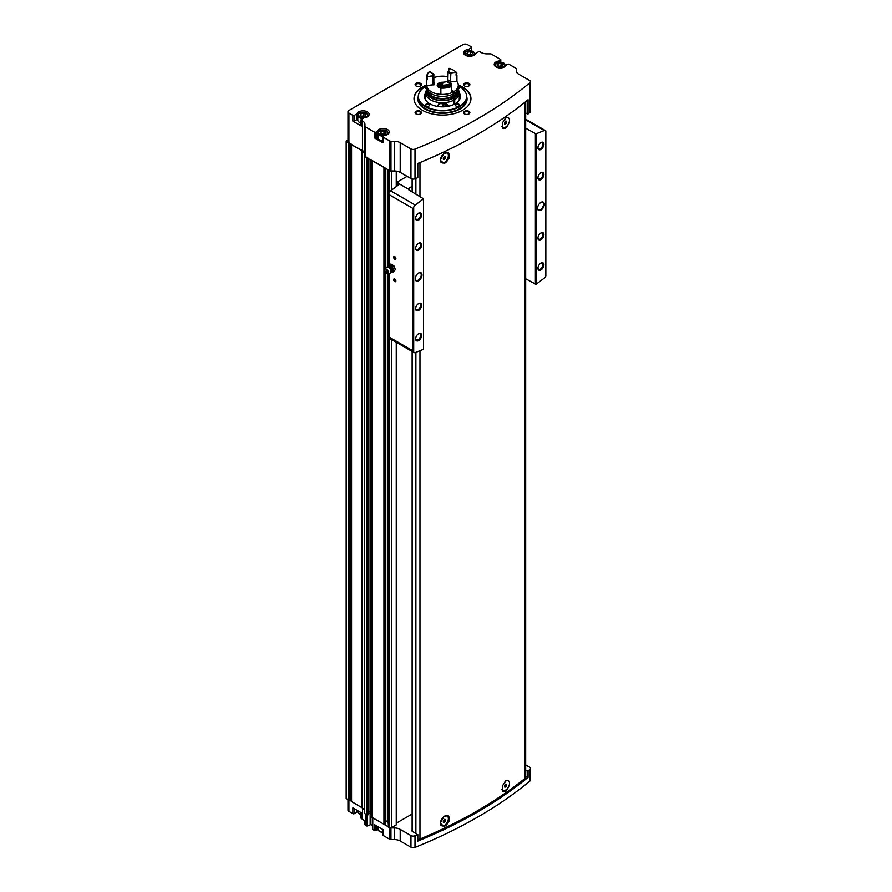 <?xml version="1.0" encoding="UTF-8"?>
<svg xmlns="http://www.w3.org/2000/svg" width="892" height="892" viewBox="0 0 892 892"><rect width="100%" height="100%" fill="white"/><g stroke="black" fill="none" stroke-linecap="round" stroke-linejoin="round"><path stroke-width="1.34" d="M501.951 789.743A5.575 3.222 120 0 0 502.542 790.267A5.575 3.222 120 0 0 502.664 790.334M508.228 780.69A5.575 3.222 120 0 0 508.117 780.611A5.575 3.222 120 0 0 505.965 780.578M506.466 790.524L503.043 791.427L502.263 785.997L506.466 780.277C510.581 780.79 510.581 784.202 506.466 790.524A6.322 3.657 -60 0 1 502.876 791.327M440.247 823.115A5.575 3.222 120 0 0 441.395 825.568A5.575 3.222 120 0 0 441.518 825.635M447.082 815.99A5.575 3.222 120 0 0 446.97 815.912A5.575 3.222 120 0 0 444.952 815.834M448.04 815.678A6.322 3.657 -60 0 1 448.676 821.175A6.322 3.657 -60 0 1 444.116 826.516L440.247 823.227L444.116 816.28L448.219 815.767L449.133 821.276L444.116 826.516M417.802 839.372A3.167 1.829 0 0 0 419.965 839.038A461.9 266.675 0 0 0 525.087 778.348A3.167 1.829 0 0 0 525.678 777.278L525.678 101.677M444.116 163.515L440.247 160.214L444.116 153.268L448.219 152.755L449.133 158.274L444.116 163.515A6.322 3.657 -60 0 0 448.676 158.174A6.322 3.657 -60 0 0 448.04 152.666M506.466 117.276C510.581 117.777 510.581 121.189 506.466 127.511L503.043 128.415L502.263 122.984L506.466 117.276M501.951 126.731A5.575 3.222 120 0 0 502.542 127.255A5.575 3.222 120 0 0 502.664 127.322M508.228 117.677A5.575 3.222 120 0 0 508.117 117.61A5.575 3.222 120 0 0 505.965 117.577M506.466 127.511A6.322 3.657 -60 0 1 502.876 128.314M440.247 160.114A5.575 3.222 120 0 0 441.395 162.556A5.575 3.222 120 0 0 441.518 162.623M447.082 152.978A5.575 3.222 120 0 0 446.97 152.911A5.575 3.222 120 0 0 444.952 152.833M417.646 840.721L417.579 841.189A461.9 266.675 0 0 0 528.064 777.4L527.261 777.434L527.261 770.978L525.678 770.064M527.261 770.978L528.064 770.944A461.9 266.675 0 0 0 529.87 769.45A3.167 1.829 0 0 0 530.439 768.402A3.167 1.829 0 0 0 529.514 767.12L525.678 764.901M396.706 822.937L412.126 814.039M388.421 826.951L389.157 827.72A1.583 0.914 0 0 0 390.819 827.932A1.583 0.914 0 0 0 391.398 827.72L396.249 824.922A1.583 0.914 0 0 0 396.706 824.275L396.706 342.528M390.819 827.932A1.583 0.914 0 0 0 390.941 827.943L394.242 827.943A8.441 4.873 0 0 1 400.207 829.37L410.956 835.57A3.167 1.829 0 0 0 415.003 835.771A461.9 266.675 0 0 0 417.579 834.734L411.535 830.742M412.126 829.961L411.535 830.307M382.668 829.393L382.668 834.912A1.059 0.613 0 0 0 382.969 835.347L389.815 839.294A1.583 0.914 0 0 0 390.941 839.562L394.242 839.562A8.441 4.873 0 0 1 400.207 840.989L410.956 847.188A3.167 1.829 0 0 0 415.003 847.4A461.9 266.675 0 0 0 529.87 781.08A3.167 1.829 0 0 0 530.439 780.032L530.439 768.402M377.929 828.579A6.066 3.501 0 0 0 377.305 829.471A1.583 0.914 0 0 1 376.892 829.906L375.967 830.441A1.059 0.613 0 0 1 374.473 830.441L372.756 829.448L372.756 818.254M361.037 812.612L361.037 818.12A1.059 0.613 0 0 0 361.349 818.555L362.453 819.191A8.441 4.873 0 0 1 364.928 822.636L364.928 824.543A1.583 0.914 0 0 0 365.385 825.189L367.537 826.003L370.894 824.498L372.6 825.479M357.792 810.928A6.066 3.501 0 0 0 357.179 811.82A1.583 0.914 0 0 1 356.755 812.255L354.336 813.649A1.059 0.613 0 0 1 352.853 813.649L348.895 811.363L348.895 799.934L351.493 801.239M347.969 799.633L347.969 810.07A3.167 1.829 0 0 0 348.895 811.363M458.287 84.963A28.477 16.435 180 0 1 462.613 87.003A28.477 16.435 180 0 1 470.954 98.633A28.477 16.435 180 0 1 442.477 115.068A28.477 16.435 180 0 1 414.011 98.633A28.477 16.435 180 0 1 426.666 84.963M420.478 111.333A3.167 1.829 180 0 1 420.478 113.908A3.167 1.829 180 0 1 416.007 113.908A3.167 1.829 180 0 1 416.007 111.333A3.167 1.829 180 0 1 420.478 111.333M420.478 83.346A3.167 1.829 180 0 1 420.478 85.933A3.167 1.829 180 0 1 416.007 85.933A3.167 1.829 180 0 1 416.007 83.346A3.167 1.829 180 0 1 420.478 83.346M468.947 83.346A3.167 1.829 180 0 1 468.947 85.933A3.167 1.829 180 0 1 464.476 85.933A3.167 1.829 180 0 1 464.476 83.346A3.167 1.829 180 0 1 468.947 83.346M468.947 111.333A3.167 1.829 180 0 1 468.947 113.908A3.167 1.829 180 0 1 464.476 113.908A3.167 1.829 180 0 1 464.476 111.333A3.167 1.829 180 0 1 468.947 111.333M471.411 50.766L471.411 47.744L468.991 49.138A1.583 0.914 0 0 1 468.255 49.383A6.066 3.501 0 0 0 463.628 52.784A6.066 3.501 0 0 0 468.969 56.252A6.066 3.501 0 0 0 475.581 53.609A1.583 0.914 0 0 1 476.005 53.186L478.424 51.792A1.059 0.613 0 0 1 479.918 51.792L481.022 52.427A8.441 4.873 0 0 0 486.987 53.854L490.299 53.854A1.583 0.914 0 0 1 491.414 54.122L500.49 59.363A1.059 0.613 0 0 1 500.49 60.232L499.565 60.767A1.583 0.914 0 0 1 498.829 61.002A6.066 3.501 0 0 0 494.201 64.402A6.066 3.501 0 0 0 499.542 67.881A6.066 3.501 0 0 0 506.154 65.239A1.583 0.914 0 0 1 506.578 64.815L507.503 64.28A1.059 0.613 0 0 1 508.998 64.28L515.821 68.216A1.639 0.948 0 0 1 516.301 68.885L516.301 70.78A8.441 4.873 0 0 0 518.776 74.226L529.514 80.425A3.167 1.829 0 0 1 530.439 81.718L530.439 111.422A3.167 1.829 0 0 1 529.87 112.47A461.9 266.675 0 0 1 528.064 113.964L525.678 113.083M471.411 47.744A1.059 0.613 0 0 0 471.411 46.886L467.464 44.6A3.167 1.829 0 0 0 462.981 44.6L348.895 110.474A3.167 1.829 0 0 0 347.969 111.756A3.167 1.829 0 0 0 348.895 113.05L352.853 115.336A1.059 0.613 0 0 0 354.336 115.336L356.755 113.942A1.583 0.914 0 0 0 357.179 113.507A6.066 3.501 0 0 1 363.791 110.864A6.066 3.501 0 0 1 369.132 114.343A6.066 3.501 0 0 1 364.505 117.744A1.583 0.914 0 0 0 363.769 117.989L361.349 119.383A1.059 0.613 0 0 0 361.349 120.242L362.453 120.877L362.453 150.592L351.493 144.638L362.085 150.804A8.441 4.873 0 0 1 364.549 154.249L364.549 156.535L389.804 170.684A1.639 0.948 0 0 0 390.819 170.952A1.639 0.948 0 0 0 390.964 170.963L394.242 170.963A8.441 4.873 0 0 1 400.207 172.379L410.956 178.59A3.167 1.829 0 0 0 415.003 178.79A461.9 266.675 0 0 0 417.579 177.753L417.646 177.285M374.473 137.892A1.059 0.613 0 0 0 375.967 137.892L376.892 137.357L376.892 131.592A1.583 0.914 0 0 0 377.305 131.157A6.066 3.501 0 0 1 383.928 128.515A6.066 3.501 0 0 1 389.258 131.994A6.066 3.501 0 0 1 384.642 135.394A1.583 0.914 0 0 0 383.894 135.64L382.969 136.175A1.059 0.613 0 0 0 382.668 136.599L382.668 142.374A1.059 0.613 0 0 0 382.969 142.798L374.473 137.892L374.473 132.127L365.385 126.876A1.583 0.914 0 0 1 364.928 126.24L364.928 124.323A8.441 4.873 0 0 0 362.453 120.877M374.473 132.127A1.059 0.613 0 0 0 375.967 132.127L376.892 131.592M382.668 136.599A1.059 0.613 0 0 0 382.969 137.034L389.804 140.981A1.639 0.948 0 0 0 390.964 141.248L394.242 141.248L394.242 170.963M530.439 81.718A3.167 1.829 0 0 1 529.87 82.766A461.9 266.675 0 0 1 415.003 149.087A3.167 1.829 0 0 1 410.956 148.886L400.207 142.675A8.441 4.873 0 0 0 394.242 141.248M357.792 118.38A6.066 3.501 0 0 0 357.179 119.283A1.583 0.914 0 0 1 356.755 119.706L354.336 121.1A1.059 0.613 0 0 1 352.853 121.1L361.349 126.006L361.349 120.242M347.969 111.756L347.969 141.471A3.167 1.829 0 0 0 348.895 142.753L351.827 144.448M364.928 126.24L364.928 155.944A1.583 0.914 0 0 0 365.385 156.591L367.827 157.995M470.385 96.124A28.477 16.435 180 0 1 470.441 96.291A28.477 16.435 180 0 1 470.943 99.023M414.011 99.023A28.477 16.435 180 0 1 414.524 96.291A28.477 16.435 180 0 1 414.579 96.124M371.73 817.217L388.299 826.795M374.473 830.441L374.473 824.665L382.969 829.571L382.969 835.347M346.174 798.373A4.215 2.431 0 0 0 346.163 798.452A4.215 2.431 0 0 0 346.174 798.53L348.883 799.946L349.017 142.832M364.549 156.535L364.549 813.515L367.359 814.976L368.285 814.552M364.549 811.229A8.441 4.873 0 0 0 362.085 807.784L362.085 150.804M351.548 801.529L362.085 807.784M417.579 177.753L417.579 163.537A461.9 266.675 0 0 0 528.064 99.748L528.064 113.964M347.969 139.854L346.33 140.791A4.215 2.431 0 0 0 346.163 141.471A4.215 2.431 0 0 0 346.174 141.549L348.883 142.965M371.719 160.237L384.619 167.685M364.928 154.037A8.441 4.873 0 0 0 362.453 150.592M388.488 169.926L389.157 170.74A1.583 0.914 0 0 0 390.819 170.952M372.388 818.042L372.388 161.051M366.422 814.597L366.422 157.616M351.493 799.689L349.017 799.812M371.652 813.738L370.849 813.281A2.631 1.528 0 0 1 370.303 812.813A2.631 1.528 0 0 1 370.08 812.199A1.684 0.97 0 0 0 368.34 811.229M385.121 822.391L385.79 821.565L385.79 272.829M388.031 821.175A1.583 0.914 0 0 0 385.79 821.565M388.087 823.227L388.087 273.532L388.299 823.349M370.303 812.813L368.34 813.917M352.853 813.649L352.853 807.873L361.349 812.79L361.349 818.555M464.699 114.031A2.598 1.494 180 0 1 464.119 113.083A2.598 1.494 180 0 1 465.724 111.701A2.598 1.494 180 0 1 468.545 112.035A2.598 1.494 180 0 1 469.303 113.083A2.598 1.494 180 0 1 468.724 114.031M464.699 86.045A2.598 1.494 180 0 1 464.119 85.108A2.598 1.494 180 0 1 465.724 83.725A2.598 1.494 180 0 1 468.545 84.049A2.598 1.494 180 0 1 469.303 85.108A2.598 1.494 180 0 1 468.724 86.045M416.23 86.045A2.598 1.494 180 0 1 415.65 85.108A2.598 1.494 180 0 1 417.255 83.725A2.598 1.494 180 0 1 420.076 84.049A2.598 1.494 180 0 1 420.834 85.108A2.598 1.494 180 0 1 420.255 86.045M416.23 114.031A2.598 1.494 180 0 1 415.65 113.083A2.598 1.494 180 0 1 417.255 111.701A2.598 1.494 180 0 1 420.076 112.035A2.598 1.494 180 0 1 420.834 113.083A2.598 1.494 180 0 1 420.255 114.031M459.235 97.964A17.929 10.347 180 0 1 459.837 99.057M425.116 99.057A17.929 10.347 180 0 1 425.707 97.986M459.246 92.813A17.929 10.347 180 0 1 460.406 96.481A17.929 10.347 180 0 1 442.477 106.828A17.929 10.347 180 0 1 424.547 96.481A17.929 10.347 180 0 1 425.718 92.813M458.298 85.944A24.14 13.938 180 0 1 459.547 86.624A24.14 13.938 180 0 1 466.182 93.838A24.14 13.938 180 0 1 442.477 110.418A24.14 13.938 180 0 1 418.772 93.838A24.14 13.938 180 0 1 426.666 85.944M458.889 104.23A2.107 1.215 180 0 1 459.503 105.089A2.107 1.215 180 0 1 457.395 106.304A2.107 1.215 180 0 1 455.288 105.089A2.107 1.215 180 0 1 456.581 103.963A2.107 1.215 180 0 1 458.889 104.23M429.052 104.23A2.107 1.215 180 0 1 429.676 105.089A2.107 1.215 180 0 1 427.569 106.304A2.107 1.215 180 0 1 425.462 105.089A2.107 1.215 180 0 1 426.755 103.963A2.107 1.215 180 0 1 429.052 104.23M426.722 88.988A2.107 1.215 180 0 1 425.462 87.862A2.107 1.215 180 0 1 426.666 86.769M458.298 86.769A2.107 1.215 180 0 1 458.889 87.003A2.107 1.215 180 0 1 459.503 87.862A2.107 1.215 180 0 1 458.232 88.988M466.237 94.006A24.251 14.004 180 0 1 466.293 94.173A24.251 14.004 180 0 1 466.739 96.827A24.251 14.004 180 0 1 442.477 110.831A24.251 14.004 180 0 1 418.225 96.827A24.251 14.004 180 0 1 418.66 94.173A24.251 14.004 180 0 1 418.716 94.006M458.298 85.476A28.366 16.368 180 0 1 462.535 87.483A28.366 16.368 180 0 1 470.329 95.957A28.366 16.368 180 0 1 470.563 101.331M414.39 101.331A28.366 16.368 180 0 1 414.635 95.957A28.366 16.368 180 0 1 426.666 85.476M376.892 137.357A1.583 0.914 0 0 0 377.305 136.933L377.305 131.157M377.929 136.041A6.066 3.501 0 0 0 377.305 136.933M388.299 133.889A5.274 3.044 0 0 0 388.466 133.12L386.693 130.611C380.449 129.674 377.528 130.511 377.929 133.12L377.929 137.769A5.274 3.044 0 0 0 379.468 139.921A5.274 3.044 0 0 0 382.668 140.791M361.037 119.807L361.037 125.582A1.059 0.613 0 0 0 361.349 126.006M368.162 116.239A5.274 3.044 0 0 0 368.34 115.458L366.556 112.961C360.323 112.024 357.391 112.86 357.792 115.458L357.792 120.108A5.274 3.044 0 0 0 359.331 122.271A5.274 3.044 0 0 0 361.037 122.929M382.412 134.291L380.26 133.053L381.04 131.358L383.984 130.901L386.136 132.139L385.344 133.845L382.412 134.291M499.487 66.699L497.335 65.462L498.115 63.767L501.059 63.31L503.211 64.547L502.419 66.253L499.487 66.699M362.275 116.64L360.123 115.403L360.914 113.708L363.847 113.251L365.999 114.488L365.218 116.194L362.275 116.64M468.913 55.081L466.761 53.832L467.542 52.137L470.485 51.68L472.637 52.929L471.846 54.624L468.913 55.081M384.764 133.934L383.984 133.488L383.984 130.901M381.04 133.51L381.04 131.358M383.984 133.488L381.631 133.845M471.266 54.713L470.485 54.267L470.485 51.68M467.542 54.289L467.542 52.137M470.485 54.267L468.133 54.635M364.627 116.283L363.847 115.837L363.847 113.251M360.914 115.86L360.914 113.708M363.847 115.837L361.494 116.194M501.839 66.343L501.059 65.897L501.059 63.31M498.115 65.919L498.115 63.767M501.059 65.897L498.706 66.253M527.261 777.434L525.678 776.519M444.417 162.422A5.575 3.222 -60 0 1 441.629 162.701A5.575 3.222 -60 0 1 441.629 156.256A5.575 3.222 -60 0 1 447.204 153.045A5.575 3.222 -60 0 1 448.063 157.505A5.575 3.222 -60 0 1 444.417 162.422M444.417 156.379L443.302 159.267L444.417 159.356L445.532 157.973L445.532 156.479L444.417 156.379M504.961 118.424A5.575 3.222 -60 0 1 508.351 117.744A5.575 3.222 -60 0 1 509.209 122.204A5.575 3.222 -60 0 1 505.563 127.121A5.575 3.222 -60 0 1 502.776 127.389A5.575 3.222 -60 0 1 501.884 126.307M505.563 121.078L504.448 123.955L505.563 124.055L506.678 122.672L506.678 121.178L505.563 121.078M444.417 825.434A5.575 3.222 -60 0 1 441.629 825.702A5.575 3.222 -60 0 1 441.629 819.269A5.575 3.222 -60 0 1 447.204 816.057A5.575 3.222 -60 0 1 448.063 820.517A5.575 3.222 -60 0 1 444.417 825.434M444.417 819.391L443.302 822.268L444.417 822.368L445.532 820.974L445.532 819.492L444.417 819.391M504.961 781.425A5.575 3.222 -60 0 1 508.351 780.745A5.575 3.222 -60 0 1 509.209 785.216A5.575 3.222 -60 0 1 505.563 790.122A5.575 3.222 -60 0 1 502.776 790.401A5.575 3.222 -60 0 1 501.884 789.32M505.563 784.09L504.448 786.967L505.563 787.067L506.678 785.674L506.678 784.191L505.563 784.09M443.302 158.174L444.116 156.747M444.116 157.148L445.532 157.973M443.302 158.72L444.417 159.356M504.448 785.874L505.262 784.458M505.262 784.86L506.678 785.674M504.448 786.421L505.563 787.067M443.302 821.186L444.116 819.759M444.116 820.161L445.532 820.974M443.302 821.722L444.417 822.368M504.448 122.873L505.262 121.446M505.262 121.847L506.678 122.672M504.448 123.408L505.563 124.055M408.302 189.059L408.926 189.974L408.926 188.179A2.107 1.215 0 0 0 408.302 189.037A2.107 1.215 0 0 0 408.302 189.059L399.315 183.864A1.583 0.914 0 0 0 398.858 183.228L397.665 182.537A1.583 0.914 0 0 1 397.219 182.024L407.064 176.337M414.055 352.541A3.167 1.829 120 0 0 415.271 352.563A563.142 325.134 120 0 0 423.544 349.251L423.544 198.805A563.142 325.134 120 0 0 415.271 205.037A3.167 1.829 120 0 0 413.698 207.212L413.096 208.494L413.096 350.924L413.698 352.206A3.167 1.829 120 0 0 414.055 352.541L389.447 338.336A3.167 1.829 -60 0 1 389.157 338.101L389.157 273.398M389.157 170.74L389.157 192.817A3.167 1.829 -60 0 1 390.663 190.832A563.142 325.134 -60 0 1 398.858 184.655L398.858 183.228M394.755 279.018L394.755 279.018A1.583 0.914 60 0 1 395.87 280.958A1.583 0.914 60 0 1 394.755 281.604A1.583 0.914 60 0 1 393.64 279.664A1.583 0.914 60 0 1 394.755 279.018M394.755 256.628L394.755 256.628A1.583 0.914 60 0 1 395.87 258.569A1.583 0.914 60 0 1 394.755 259.215A1.583 0.914 60 0 1 393.64 257.275A1.583 0.914 60 0 1 394.755 256.628M418.616 280.746A4.75 2.743 -60 0 1 415.259 278.806A4.75 2.743 -60 0 1 418.616 272.997A4.75 2.743 -60 0 1 421.972 274.926A4.75 2.743 -60 0 1 418.616 280.746M418.616 250.173A4.215 2.431 -60 0 1 415.639 248.455A4.215 2.431 -60 0 1 418.616 243.282A4.215 2.431 -60 0 1 421.604 245.01A4.215 2.431 -60 0 1 418.616 250.173M418.616 310.449A4.215 2.431 -60 0 1 415.639 308.721A4.215 2.431 -60 0 1 418.616 303.559A4.215 2.431 -60 0 1 421.604 305.287A4.215 2.431 -60 0 1 418.616 310.449M418.616 340.588A4.215 2.431 -60 0 1 415.639 338.86A4.215 2.431 -60 0 1 418.616 333.697A4.215 2.431 -60 0 1 421.604 335.414A4.215 2.431 -60 0 1 418.616 340.588M418.616 220.034A4.215 2.431 -60 0 1 415.639 218.317A4.215 2.431 -60 0 1 418.616 213.155A4.215 2.431 -60 0 1 421.604 214.872A4.215 2.431 -60 0 1 418.616 220.034M413.698 352.206L413.698 207.212M540.909 210.133A4.75 2.743 -60 0 1 537.553 208.204A4.75 2.743 -60 0 1 540.909 202.384A4.75 2.743 -60 0 1 544.265 204.324A4.75 2.743 -60 0 1 540.909 210.133M540.909 179.571A4.215 2.431 -60 0 1 537.932 177.843A4.215 2.431 -60 0 1 540.909 172.68A4.215 2.431 -60 0 1 543.897 174.408A4.215 2.431 -60 0 1 540.909 179.571M540.909 239.848A4.215 2.431 -60 0 1 537.932 238.119A4.215 2.431 -60 0 1 540.909 232.957A4.215 2.431 -60 0 1 543.897 234.674A4.215 2.431 -60 0 1 540.909 239.848M540.909 269.975A4.215 2.431 -60 0 1 537.932 268.258A4.215 2.431 -60 0 1 540.909 263.095A4.215 2.431 -60 0 1 543.897 264.812A4.215 2.431 -60 0 1 540.909 269.975M540.909 149.432A4.215 2.431 -60 0 1 537.932 147.715A4.215 2.431 -60 0 1 540.909 142.542A4.215 2.431 -60 0 1 543.897 144.27A4.215 2.431 -60 0 1 540.909 149.432M525.678 278.772L535.992 284.325A563.142 325.134 120 0 0 544.254 278.092A3.167 1.829 120 0 0 545.837 275.918L545.837 130.923A3.167 1.829 120 0 0 545.469 130.589A3.167 1.829 120 0 0 544.254 130.566A563.142 325.134 120 0 0 535.992 133.878L525.678 128.225M535.992 284.325L535.992 133.878M408.926 188.179L412.126 186.328M397.219 185.87L397.219 182.024M389.157 827.72L389.157 337.098L413.096 350.924M408.926 189.974L423.544 198.805M535.39 284.381L535.39 133.833M418.348 213.311A3.501 2.018 -60 0 1 419.864 213.266A3.501 2.018 -60 0 1 420.4 216.076A3.501 2.018 -60 0 1 418.114 219.164A3.501 2.018 -60 0 1 416.363 219.343A3.501 2.018 -60 0 1 415.65 218.005M418.348 333.864A3.501 2.018 -60 0 1 419.864 333.809A3.501 2.018 -60 0 1 420.4 336.618A3.501 2.018 -60 0 1 418.114 339.707A3.501 2.018 -60 0 1 416.363 339.885A3.501 2.018 -60 0 1 415.65 338.547M418.348 303.726A3.501 2.018 -60 0 1 419.864 303.681A3.501 2.018 -60 0 1 420.4 306.491A3.501 2.018 -60 0 1 418.114 309.569A3.501 2.018 -60 0 1 416.363 309.747A3.501 2.018 -60 0 1 415.65 308.409M418.348 243.449A3.501 2.018 -60 0 1 419.864 243.405A3.501 2.018 -60 0 1 420.4 246.214A3.501 2.018 -60 0 1 418.114 249.303A3.501 2.018 -60 0 1 416.363 249.47A3.501 2.018 -60 0 1 415.65 248.143M540.641 142.709A3.501 2.018 -60 0 1 542.158 142.664A3.501 2.018 -60 0 1 542.693 145.474A3.501 2.018 -60 0 1 540.407 148.563A3.501 2.018 -60 0 1 538.657 148.73A3.501 2.018 -60 0 1 537.943 147.403M540.641 263.251A3.501 2.018 -60 0 1 542.158 263.207A3.501 2.018 -60 0 1 542.693 266.017A3.501 2.018 -60 0 1 540.407 269.105A3.501 2.018 -60 0 1 538.657 269.284A3.501 2.018 -60 0 1 537.943 267.946M540.641 233.124A3.501 2.018 -60 0 1 542.158 233.068A3.501 2.018 -60 0 1 542.693 235.878A3.501 2.018 -60 0 1 540.407 238.967A3.501 2.018 -60 0 1 538.657 239.145A3.501 2.018 -60 0 1 537.943 237.807M540.641 172.847A3.501 2.018 -60 0 1 542.158 172.803A3.501 2.018 -60 0 1 542.693 175.601A3.501 2.018 -60 0 1 540.407 178.69A3.501 2.018 -60 0 1 538.657 178.868A3.501 2.018 -60 0 1 537.943 177.53M540.719 202.506A4.215 2.431 -60 0 1 542.648 202.395A4.215 2.431 -60 0 1 543.295 205.773A4.215 2.431 -60 0 1 540.541 209.486A4.215 2.431 -60 0 1 538.433 209.698A4.215 2.431 -60 0 1 537.564 207.97M418.426 273.108A4.215 2.431 -60 0 1 420.355 272.997A4.215 2.431 -60 0 1 421.002 276.375A4.215 2.431 -60 0 1 418.248 280.099A4.215 2.431 -60 0 1 416.14 280.3A4.215 2.431 -60 0 1 415.271 278.583M395.87 258.446A1.293 0.747 60 0 1 394.309 256.684A1.293 0.747 60 0 1 394.866 256.695M395.87 280.835A1.293 0.747 60 0 1 394.309 279.073A1.293 0.747 60 0 1 394.866 279.084M390.808 271.826L392.458 272.618L393.06 271.625A3.691 2.13 60 0 1 391.733 272.171L391.164 272.093M393.963 270.477L393.06 268.615A3.691 2.13 60 0 1 393.06 271.625L395.39 269.652L392.458 272.618M390.808 265.805A3.691 2.13 60 0 1 393.06 268.615L392.458 266.585L389.447 264.846L388.544 266.006A3.691 2.13 60 0 1 390.808 265.805M386.481 270.454A1.059 0.613 60 0 1 387.128 272.116A1.059 0.613 60 0 1 386.481 270.454M386.481 269.25A2.531 1.461 60 0 1 388.198 271.748A2.531 1.461 60 0 1 387.407 273.621A2.531 1.461 60 0 1 385.21 272.049A2.531 1.461 60 0 1 384.954 269.351A2.531 1.461 60 0 1 386.481 269.25M384.954 269.351L386.392 267.455A3.479 2.007 60 0 1 387.206 266.987A3.479 2.007 60 0 1 388.488 267.31A3.479 2.007 60 0 1 390.64 269.997A3.479 2.007 60 0 1 390.596 272.84A3.479 2.007 60 0 1 389.771 273.32L387.407 273.621M388.143 266.864L388.366 266.329A3.691 2.13 60 0 1 388.544 266.006L387.931 266.987M392.458 266.585L393.874 265.771L395.39 269.652M389.447 264.846L390.863 264.032L393.874 265.771M459.157 97.072L459.246 93.036A16.77 9.678 180 0 1 454.708 99.659L454.708 104.052M453.961 104.431L453.961 100.094A16.77 9.678 180 0 1 435.82 101.922A16.77 9.678 180 0 1 425.707 93.036A16.77 9.678 180 0 1 426.019 91.196L426.566 89.534A16.201 9.355 180 0 1 426.699 89.2M458.265 89.2A16.201 9.355 180 0 1 458.388 89.534L458.945 91.196A16.77 9.678 180 0 1 459.246 93.036M437.403 106.404L438.652 104.085C443.023 102.758 446.446 103.349 448.921 105.847M453.961 100.094L453.56 98.142A16.201 9.355 180 0 1 434.649 99.503A16.201 9.355 180 0 1 426.566 89.534M458.388 89.534A16.201 9.355 180 0 1 454.307 97.707L454.708 99.659M453.56 98.142L453.281 97.986A15.822 9.132 180 0 1 436.188 99.692A15.822 9.132 180 0 1 426.666 91.307L426.666 89.802A15.822 9.132 180 0 1 426.811 88.531M458.142 88.531A15.822 9.132 180 0 1 458.298 89.802L458.298 91.307A15.822 9.132 180 0 1 454.028 97.551L454.307 97.707M453.281 97.986L453.281 96.47A15.822 9.132 180 0 1 436.188 98.187A15.822 9.132 180 0 1 426.666 89.802M458.298 89.802A15.822 9.132 180 0 1 454.028 96.046L454.028 97.551M453.281 96.47L452.723 96.146A15.03 8.675 180 0 1 436.745 97.83A15.03 8.675 180 0 1 427.458 90.137M457.496 90.137A15.03 8.675 180 0 1 453.47 95.723L454.028 96.046M456.057 74.304A15.822 9.132 180 0 1 456.916 75.274L456.916 81.551A15.822 9.132 180 0 1 458.298 85.286L458.298 87.26A15.822 9.132 180 0 1 454.028 93.504L453.47 93.181L453.47 95.723M452.723 94.218L452.723 96.146M432.91 76.355A9.6 5.542 180 0 1 433.847 74.348L433.4 73.746A10.124 5.843 180 0 0 432.375 75.943L432.91 84.026L433.958 84.896A10.024 5.787 0 0 0 426.744 86.223A15.822 9.132 180 0 1 426.666 85.286A15.822 9.132 180 0 0 436.188 93.66A15.822 9.132 180 0 0 453.281 91.954L453.281 93.939A15.822 9.132 180 0 1 436.188 95.645A15.822 9.132 180 0 1 426.666 87.26L426.666 85.286A15.822 9.132 180 0 1 426.666 85.208M433.847 77.637A15.822 9.132 180 0 1 447.862 76.701M458.298 85.286A15.822 9.132 180 0 1 454.028 91.519L454.028 93.504M453.281 91.954L451.753 91.073M440.86 88.185A5.274 3.044 180 0 1 437.203 85.286A5.274 3.044 180 0 1 443.134 82.265M451.753 90.204L454.028 91.519M456.916 81.551A10.024 5.787 0 0 0 449.523 82.488L450.427 81.317L450.895 73.077A10.124 5.843 180 0 0 448.107 71.471L447.862 79.834A9.6 5.542 180 0 1 450.427 81.317M450.951 85.331L450.951 86.201A10.024 5.787 0 0 0 451.753 86.401L451.753 92.679A15.822 9.132 180 0 1 440.86 94.362L440.86 88.085A10.024 5.787 0 0 0 441.384 87.684L441.384 86.736M433.847 74.348L433.847 82.008L434.772 83.157A8.541 4.928 180 0 0 433.958 84.896M451.753 84.16L451.174 83.592A10.024 5.787 0 0 1 446.948 81.573A10.124 5.843 180 0 1 443.146 82.164A10.024 5.787 0 0 1 441.239 85.13L440.86 86.702A15.822 9.132 180 0 0 451.753 85.019L451.753 84.16A15.822 9.132 180 0 1 440.86 85.844L440.86 85.498M451.174 83.592A15.287 8.831 180 0 1 441.239 85.13M432.375 75.943A10.024 5.787 0 0 0 427.235 77.046L426.744 77.693A15.822 9.132 180 0 1 426.666 76.757A15.822 9.132 180 0 1 429.665 71.405L429.899 71.315A10.024 5.787 0 0 0 433.4 73.746M427.235 77.046A15.287 8.831 180 0 1 429.899 71.315M426.744 77.693L426.744 78.563A15.822 9.132 180 0 1 426.666 77.615L426.666 76.757M426.744 78.563A10.024 5.787 180 0 1 427.435 78.251L427.435 79.633A15.075 8.708 180 0 1 427.402 78.998L427.402 78.273M450.951 86.201A15.075 8.708 180 0 1 441.384 87.684M427.435 79.633A10.024 5.787 0 0 0 426.744 79.934L426.744 86.223M426.744 79.934A15.822 9.132 180 0 1 426.666 78.998A15.822 9.132 180 0 1 426.71 78.306M451.753 86.401A15.822 9.132 180 0 1 440.86 88.085M449.523 82.488A8.541 4.928 180 0 0 447.316 81.217L447.862 79.834M447.862 72.174A9.6 5.542 180 0 1 450.427 73.646M448.107 71.471A10.024 5.787 0 0 0 449.089 68.974A10.024 5.787 0 0 0 449.022 68.349A15.287 8.831 180 0 1 453.292 70.089A15.287 8.831 180 0 1 456.291 72.553A10.024 5.787 0 0 0 450.895 73.077M456.291 72.553L456.916 73.891A10.024 5.787 180 0 0 456.057 73.824L456.057 75.207A10.024 5.787 0 0 1 456.916 75.274M453.47 70.189A15.822 9.132 180 0 1 453.66 70.301A15.822 9.132 180 0 1 456.916 73.032M449.022 69.621A10.024 5.787 180 0 0 448.944 69.286L449.022 68.349M440.659 86.29L440.191 85.944A2.375 1.371 180 0 1 440.804 84.617L440.425 85.777L440.804 84.617L441.384 85.008M440.191 85.944L440.191 85.944A2.375 1.371 180 0 0 440.86 86.58M440.804 84.617A2.375 1.371 180 0 1 442.176 84.227M445.61 106.605L444.495 106.706L443.369 105.312L443.369 103.829L444.495 103.728A1.829 1.059 60 0 1 445.61 105.122A1.829 1.059 60 0 1 445.788 105.958A1.829 1.059 60 0 1 445.61 106.605A1.829 1.059 60 0 1 445.554 106.672M444.584 106.761A1.829 1.059 60 0 1 444.495 106.706A1.829 1.059 60 0 1 443.369 105.312A1.829 1.059 60 0 1 443.369 103.829A1.829 1.059 60 0 1 444.495 103.728M445.877 103.885A3.267 1.884 60 0 1 446.803 106.527M443.302 106.817A3.267 1.884 60 0 1 442.176 103.885A3.267 1.884 60 0 1 442.22 103.405A3.691 2.13 60 0 0 442.176 103.539A3.691 2.13 60 0 0 442.187 103.717M446.714 104.108A3.691 2.13 60 0 1 447.394 106.427M445.721 105.457A1.583 0.914 60 0 1 445.42 105.156A1.583 0.914 60 0 1 444.896 104.029L445.744 105.546M444.863 104.453L443.369 105.312M445.766 105.97L444.495 106.706M419.965 839.038L419.965 350.701M419.965 196.34L419.965 162.556M525.087 778.348L525.087 102.156M529.87 781.08L529.87 769.45M528.064 777.4L528.064 770.944M417.579 841.189L417.579 834.734M415.003 847.4L415.003 835.771M359.777 813.95A4.638 2.676 0 0 0 361.037 814.463M379.914 831.6A4.638 2.676 0 0 0 382.668 832.37M352.853 121.1L352.853 115.336M348.895 113.05L348.895 142.753M382.969 142.798L382.969 137.034M365.385 126.876L365.385 156.591M389.804 140.981L389.804 170.684M389.815 839.294L389.815 827.954M366.79 826.003L366.79 814.742M365.385 825.189L365.385 813.995M410.956 847.188L410.956 835.57M400.207 840.989L400.207 829.37M390.964 141.248L390.964 170.963M415.003 149.087L415.003 178.79M529.87 82.766L529.87 112.47M348.549 799.968L348.549 142.988M346.263 798.652L346.263 141.672M388.421 827.297L388.421 273.487M388.421 266.184L388.421 170.316M383.939 824.71L383.939 167.729M396.249 824.922L396.249 342.26M396.249 186.595L396.249 171.097M391.398 827.72L391.398 339.462M391.398 190.264L391.398 170.963M351.548 801.707L351.548 144.727M346.174 798.53L346.174 141.549M349.452 799.377L349.452 143.077M350.779 799.277L350.779 143.846M367.359 814.976L367.359 157.995M367.894 814.942L367.894 158.04M368.285 814.719L368.285 158.263M370.08 812.199L370.08 159.3M370.849 813.281L370.849 159.746M371.73 817.496L371.73 160.515M384.541 824.71L384.541 167.729M385.065 824.409L385.065 271.759M385.065 269.206L385.065 167.941M385.79 268.247L385.79 168.365M388.053 266.786L388.053 169.67M388.087 266.708L388.087 169.692M400.207 142.675L400.207 172.379M410.956 148.886L410.956 178.59M362.453 819.191L362.453 808.018M390.941 839.562L390.941 827.943M394.242 839.562L394.242 827.943M367.537 826.003L367.537 815.009M370.147 824.498L370.147 812.868M370.894 824.498L370.894 813.303M466.739 96.827L466.739 98.8A24.251 14.004 180 0 1 442.477 112.805A24.251 14.004 180 0 1 418.225 98.8L418.225 96.827M466.739 96.793A24.575 14.183 180 0 1 442.477 113.251A24.575 14.183 180 0 1 418.225 96.793M375.967 137.892L375.967 132.127M500.49 62.217L500.49 60.232M499.565 62.239L499.565 60.767M498.829 62.34L498.829 61.002M382.969 829.571L382.969 834.488M375.967 825.524L375.967 830.441M376.892 826.059L376.892 829.906M377.305 826.304L377.305 829.471M354.336 121.1L354.336 115.336M356.755 119.706L356.755 113.942M357.179 119.283L357.179 113.507M468.991 50.621L468.991 49.138M468.255 50.71L468.255 49.383M354.336 808.743L354.336 813.649M356.755 810.137L356.755 812.255M357.179 810.371L357.179 811.82M377.929 133.12A5.274 3.044 0 0 0 379.468 135.272A5.274 3.044 0 0 0 383.002 136.153M379.914 134.491A4.638 2.676 0 0 0 387.674 133.287A4.638 2.676 0 0 0 381.999 130.009A4.638 2.676 0 0 0 379.914 134.491M505.374 66.298A5.274 3.044 0 0 0 505.541 65.529L503.768 63.02C497.524 62.083 494.603 62.919 494.993 65.529A5.274 3.044 0 0 0 495.172 66.298M496.989 66.9A4.638 2.676 0 0 0 504.749 65.696A4.638 2.676 0 0 0 499.074 62.418A4.638 2.676 0 0 0 496.989 66.9M382.668 832.481L379.602 831.634L377.929 829.192A5.274 3.044 0 0 0 379.468 831.344A5.274 3.044 0 0 0 382.668 832.214M357.792 115.458A5.274 3.044 0 0 0 359.331 117.621A5.274 3.044 0 0 0 362.866 118.502M359.777 116.841A4.638 2.676 0 0 0 367.549 115.637A4.638 2.676 0 0 0 361.862 112.359A4.638 2.676 0 0 0 359.777 116.841M474.8 54.68A5.274 3.044 0 0 0 474.968 53.899L473.195 51.401C466.951 50.465 464.03 51.301 464.42 53.899A5.274 3.044 0 0 0 464.598 54.68M466.416 55.282A4.638 2.676 0 0 0 474.176 54.078A4.638 2.676 0 0 0 468.501 50.799A4.638 2.676 0 0 0 466.416 55.282M361.037 814.608L359.465 813.983L357.792 811.542A5.274 3.044 0 0 0 359.331 813.694A5.274 3.044 0 0 0 361.037 814.351M527.261 100.406L527.261 113.998M412.282 831.166L412.282 351.515M412.282 191.903L412.282 179.047M415.884 833.251L415.884 352.318M415.884 193.988L415.884 178.433M389.157 265.192L389.157 194.679L413.096 208.494M397.665 185.536L397.665 182.537M544.254 130.566L525.678 119.84M415.271 205.037L390.663 190.832M387.206 266.987L388.366 266.831A3.022 1.739 60 0 1 389.481 267.121A3.022 1.739 60 0 1 391.343 269.451A3.022 1.739 60 0 1 391.298 271.915L390.596 272.84M388.187 266.864A3.111 1.795 60 0 1 390.083 266.697A3.111 1.795 60 0 1 392.201 269.797A3.111 1.795 60 0 1 391.187 272.06M432.91 84.026A9.6 5.542 180 0 1 433.847 82.008M440.86 88.141A4.181 2.408 180 0 1 438.307 85.766A4.181 2.408 180 0 1 439.968 83.993M441.384 87.65A3.735 2.152 180 0 1 438.808 85.197A3.735 2.152 180 0 1 442.722 83.435M346.163 798.452L346.163 141.471M351.493 801.618L351.493 144.638M368.34 814.641L368.34 158.297M371.652 817.351L371.652 160.37M385.121 824.319L385.121 271.882M385.121 269.128L385.121 167.975M388.031 823.149L388.031 273.532M388.031 266.82L388.031 169.658M388.299 827.118L388.299 273.498M388.299 266.373L388.299 170.138M396.706 186.25L396.706 171.175M372.6 829.237L372.6 818.165M500.802 62.228L500.802 59.797M471.723 50.833L471.723 47.309M388.466 133.722L388.466 133.12M505.541 66.131L505.541 65.529M494.993 66.131L494.993 65.529M377.929 829.192L377.929 826.661M368.34 116.071L368.34 115.458M474.968 54.512L474.968 53.899M464.42 54.512L464.42 53.899M357.792 811.542L357.792 810.728M417.802 163.448L417.802 177.497M417.802 840.944L417.802 834.477M412.126 831.076L412.126 351.426M412.126 191.813L412.126 179.013M389.012 337.577L389.012 273.409M389.012 265.381L389.012 193.865M545.469 130.589L525.678 119.16M386.258 272.015L385.768 271.157M425.707 93.036L425.707 100.138M459.246 98.321L459.246 100.138M426.666 78.998L426.666 85.286M442.767 83.357L438.775 84.718L438.173 87.037M453.961 102.19L454.708 101.755"/></g></svg>
